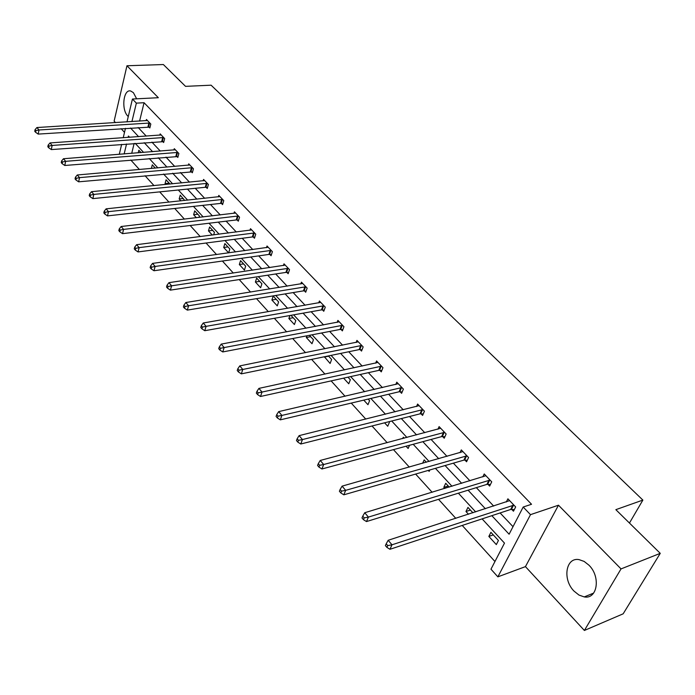 <?xml version="1.0" encoding="UTF-8"?>
<svg xmlns="http://www.w3.org/2000/svg" width="695" height="695" viewBox="0 0 695 695"><rect width="100%" height="100%" fill="white"/><g stroke="black" fill="none" stroke-linecap="round" stroke-linejoin="round"><path stroke-width="1.04" d="M128.271 116.543L127.837 116.108C121.06 109.645 123.397 88.717 130.73 91.019L133.405 92.67L136.646 98.812M588.943 565.183C600.932 576.728 597.439 599.516 584.243 596.918L578.961 595.059L574.027 591.115C562.298 579.491 565.739 557.051 579.039 559.623L584.13 561.412L588.943 565.183M126.994 121.903L132.432 99.029L158.338 97.708L126.959 65.756L163.36 64.539L185.539 86.354L211.106 85.19L642.875 500.087L615.848 509.661L660.25 553.342L623.163 613.815L584.382 630.461L621.035 568.91L558.485 505.204L530.494 514.656L497.863 576.841L490.974 569.188L504.492 543.116L482.113 518.887M660.25 553.342L621.035 568.91M126.959 65.756L114.128 121.112L115.518 122.624M558.485 505.204L525.446 566.625L584.382 630.461M525.446 566.625L497.863 576.841M130.799 160.024L139.408 169.528M145.055 175.739L154.003 185.617M159.694 191.881L168.998 202.141M174.732 208.465L184.41 219.134M190.178 225.501L200.247 236.604M206.067 243.015L216.545 254.561M222.409 261.033L233.311 273.048M239.219 279.572L250.565 292.074M256.524 298.65L268.339 311.673M274.343 318.293L286.644 331.854M292.699 338.535L305.513 352.66M311.621 359.393L324.973 374.118M331.124 380.895L345.05 396.254M351.244 403.083L365.779 419.102M372.016 425.983L387.176 442.698M393.466 449.63L409.294 467.083M415.627 474.068L432.151 492.286M438.528 499.323L455.798 518.357M462.227 525.446L494.953 561.525M121.069 128.636L124.509 132.354M629.453 523.048L642.875 500.087M162.647 141.459L163.655 142.518L164.663 138.592L160.189 133.892L159.859 135.169M191.299 171.656L192.35 172.768L193.445 168.798L188.736 163.855L188.362 165.219M221.47 203.453L222.582 204.625L223.764 200.612L218.795 195.399L218.369 196.876M253.293 236.995L254.466 238.237L255.743 234.18L250.504 228.681L250 230.28M286.905 272.423L288.147 273.734L289.528 269.634L283.986 263.822L283.404 265.56M322.463 309.901L323.774 311.282L325.277 307.147L319.405 300.996L318.727 302.898M360.14 349.611L361.53 351.079L363.155 346.909L356.935 340.376L356.127 342.479M400.129 391.754L401.606 393.318L403.378 389.113L396.767 382.172L395.794 384.509M442.654 436.573L444.227 438.232L446.147 434.001L439.11 426.617L437.937 429.232M487.959 484.328L489.636 486.092L491.73 481.844L484.224 473.964L482.782 476.926M138.166 127.506L146.271 136.124M151.901 142.127L160.31 151.076M165.983 157.122L174.714 166.418M180.431 172.508L189.5 182.168M195.26 188.302L204.686 198.336M210.489 204.512L220.28 214.946M226.127 221.175L236.309 232.017M242.199 238.289L252.789 249.566M258.714 255.882L269.73 267.61M275.707 273.969L287.157 286.166M293.177 292.578L305.096 305.27M311.16 311.725L323.566 324.939M329.673 331.445L342.592 345.198M348.742 351.748L362.199 366.083M368.393 372.676L382.415 387.61M388.644 394.247L403.265 409.815M409.537 416.496L424.775 432.724M431.1 439.457L446.998 456.38M453.357 463.157L469.942 480.827M476.344 487.638L493.667 506.082M500.105 512.945L513.006 526.68M491.834 515.681L509.105 534.212L523.187 507.029L531.527 504.266L144.065 102.721L139.582 121.112M511.737 509.392L513.475 511.216L515.664 506.959L507.906 498.819L506.299 501.99M464.938 460.064L466.562 461.775L468.578 457.536L461.306 449.908L460.012 452.688M421.057 413.812L422.586 415.428L424.428 411.205L417.608 404.047L416.54 406.523M379.835 370.365L381.268 371.877L382.962 367.69L376.551 360.957L375.665 363.172M341.028 329.465L342.374 330.889L343.938 326.737L337.9 320.395L337.153 322.393M304.427 290.892L305.704 292.239L307.147 288.121L301.448 282.144L300.813 283.96M269.868 254.466L271.076 255.734L272.405 251.66L267.01 246.004L266.472 247.672M237.169 220.002L238.307 221.201L239.54 217.17L234.432 211.819L233.972 213.356M206.189 187.346L207.266 188.484L208.404 184.496L203.565 179.423L203.166 180.839M176.791 156.366L177.816 157.444L178.867 153.499L174.28 148.678L173.932 149.998M148.86 126.924L149.842 127.958L150.815 124.058L146.445 119.471L146.141 120.704M523.187 507.029L530.494 514.656M132.432 99.029L136.359 103.129L131.92 121.59M144.065 102.721L136.359 103.129M130.53 128.01L138.6 136.672M144.221 142.692L152.605 151.692M158.26 157.756L166.965 167.104M172.664 173.22L181.716 182.924M187.459 189.083L196.859 199.17M202.645 205.381L212.418 215.867M218.247 222.122L228.403 233.025M234.276 239.323L244.84 250.66M250.756 257.011L261.746 268.8M267.705 275.194L279.138 287.461M285.141 293.907L297.043 306.677M303.089 313.167L315.478 326.459M321.577 332.992L334.477 346.84M340.611 353.425L354.05 367.837M360.236 374.475L374.24 389.504M380.46 396.185L395.064 411.848M401.328 418.572L416.557 434.905M422.864 441.681L438.754 458.726M445.104 465.546L461.68 483.329M468.082 490.192L485.388 508.766M119.279 154.325L121.651 144.369M123.224 137.758L125.465 128.34M129.635 137.306L128.453 136.029L128.123 137.41M126.542 144.004L124.153 153.942M475.675 511.92L458.379 493.189M451.985 486.274L435.426 468.343M429.076 461.471L413.204 444.296M406.905 437.468L391.702 421.005M385.438 414.229L370.861 398.452M364.64 391.719L350.662 376.586M344.494 369.905L331.081 355.388M324.956 348.751L312.081 334.816M306 328.231L293.637 314.852M287.6 308.319L275.733 295.462M269.738 288.981L258.332 276.636M252.389 270.199L241.426 258.332M235.527 251.946L224.998 240.54M219.134 234.198L209.004 223.234M203.192 216.944L193.453 206.398M187.685 200.151L178.311 190.004M172.595 183.81L163.577 174.045M157.895 167.903L149.216 158.503M143.578 152.405L135.221 143.361M134.135 143.439L131.72 153.343M138.218 152.831L138.852 150.242L141.033 152.605M151.371 168.477L152.301 164.828L155.333 168.121M165.853 184.462L165.071 183.61L166.079 179.788L170.014 184.062M180.917 200.872L179.171 198.97L180.214 195.13L184.731 200.464M196.39 217.735L193.627 214.729L194.713 210.863L199.439 215.989L199.031 217.431M212.296 235.066L208.465 230.896L209.595 227.013L214.442 232.278L213.678 234.893M224.867 243.589L229.845 248.992L228.664 252.893L223.694 247.489L224.867 243.589M240.548 260.608L245.665 266.159L244.432 270.086L239.332 264.526L240.548 260.608M256.663 278.096L261.919 283.795L260.634 287.739L255.386 282.031L256.663 278.096M273.213 296.061L278.617 301.925L277.279 305.887L271.893 300.014L273.213 296.061M290.97 315.33L295.792 320.56L294.402 324.539L288.859 318.51L289.893 315.521M309.397 335.329L313.454 339.733L312.003 343.73L306.313 337.518L306.921 335.807M328.387 355.936L331.628 359.454L330.116 363.468L324.374 356.761M347.96 377.185L350.341 379.757L348.768 383.788L343.591 378.149M368.15 399.095L369.601 400.668L367.968 404.707L363.763 400.129M388.983 421.7L389.452 422.204L387.74 426.261L384.578 422.812M402.692 438.588L403.282 437.216L404.177 438.189M409.52 445.286L408.13 448.475L406.062 446.225M422.638 463.296L424.167 459.89L426.339 462.245M429.788 469.968L429.145 471.384L428.259 470.411M444.809 488.446L443.81 487.36L445.721 483.277L449.248 487.099M468.482 514.248L465.963 511.503L467.952 507.411L472.93 512.806M490.913 532.327L498.437 540.484L496.326 544.593L488.837 536.427L490.913 532.327M493.285 534.907L488.837 536.427M470.411 510.069L465.963 511.503M448.24 486.014L443.81 487.36M328.613 356.179L324.261 357.082M310.648 336.684L306.313 337.518M293.186 317.728L288.859 318.51M276.202 299.293L271.893 300.014M259.669 281.362L255.386 282.031M243.589 263.909L239.332 264.526M227.934 246.916L223.694 247.489M212.687 230.366L208.465 230.896M197.832 214.242L193.627 214.729M183.35 198.527L179.171 198.97M169.233 183.211L165.071 183.61M513.926 505.126L392.006 544.793L388.166 540.284L509.635 500.626M514.352 509.522L510.677 509.461L389.973 549.285L392.006 544.793L387.732 545.601L386.203 543.803L385.395 545.601L386.924 547.408L387.732 545.601M386.924 547.408L389.973 549.285M388.166 540.284L386.203 543.803M490.045 480.071L368.428 517.089L364.727 512.736L485.901 475.719M490.444 484.467L486.9 484.38L366.491 521.571L368.428 517.089L364.241 517.888L362.764 516.15L361.991 517.949L363.468 519.686L364.241 517.888M363.468 519.686L366.491 521.571M364.727 512.736L362.764 516.15M466.944 455.824L345.667 490.349L342.096 486.144L462.931 451.611M467.309 460.212L463.895 460.116L343.825 494.823L345.667 490.349L341.558 491.139L340.133 489.454L339.395 491.252L340.819 492.929L341.558 491.139M340.819 492.929L343.825 494.823M342.096 486.144L340.133 489.454M444.565 432.342L323.688 464.512L320.239 460.455L440.682 428.268M444.913 436.729L441.612 436.608L321.933 468.977L323.688 464.512L319.648 465.303L318.275 463.678L317.572 465.459L318.953 467.092L319.648 465.303M318.953 467.092L321.933 468.977M320.239 460.455L318.275 463.678M422.899 409.598L302.447 439.553L299.111 435.635L419.128 405.645M423.22 413.977L420.023 413.846L300.77 444.009L302.447 439.553L298.476 440.326L297.147 438.754L296.478 440.543L297.808 442.116L298.476 440.326M297.808 442.116L300.77 444.009M299.111 435.635L297.147 438.754M401.892 387.558L281.909 415.419L278.678 411.622L398.235 383.718M402.197 391.919L399.104 391.772L280.311 419.849L281.909 415.419L278.009 416.183L276.714 414.663L276.08 416.435L277.366 417.956L278.009 416.183M277.366 417.956L280.311 419.849M278.678 411.622L276.714 414.663M381.52 366.178L262.032 392.058L258.905 388.392L377.976 362.46M381.807 370.531L378.818 370.374L260.503 396.48L262.032 392.058L258.201 392.823L256.95 391.346L256.342 393.118L257.593 394.586L258.201 392.823M257.593 394.586L260.503 396.48M258.905 388.392L256.95 391.346M361.765 345.441L242.79 369.453L239.766 365.9L358.325 341.836M362.034 349.785L359.133 349.611L241.339 373.858L242.79 369.453L239.019 370.2L237.812 368.776L237.238 370.539L238.446 371.964L239.019 370.2M238.446 371.964L241.339 373.858M239.766 365.9L237.812 368.776M342.583 325.312L224.155 347.561L221.227 344.112L339.247 321.811M342.844 329.639L340.02 329.456L222.765 351.939L224.155 347.561L220.445 348.299L219.281 346.918L218.725 348.673L219.898 350.054L220.445 348.299M219.898 350.054L222.765 351.939M221.227 344.112L219.281 346.918M323.957 305.765L206.102 326.337L203.261 323.001L320.716 302.368M324.217 310.074L321.472 309.883L204.773 330.707L206.102 326.337L202.453 327.067L201.315 325.729L200.786 327.475L201.924 328.813L202.453 327.067M201.924 328.813L204.773 330.707M203.261 323.001L201.315 325.729M305.87 286.783L188.597 305.765L185.834 302.525L302.716 283.473M306.113 291.075L303.446 290.875L187.329 310.109L188.597 305.765L185 306.486L183.906 305.192L183.402 306.929L184.496 308.224L185 306.486M184.496 308.224L187.329 310.109M185.834 302.525L183.906 305.192M288.286 268.331L171.613 285.81L168.937 282.665L285.219 265.116M288.529 272.596L285.932 272.397L170.397 290.136L171.613 285.81L168.077 286.522L167.009 285.263L166.531 287L167.591 288.26L168.077 286.522M167.591 288.26L170.397 290.136M168.937 282.665L167.009 285.263M271.189 250.391L155.133 266.446L152.535 263.396L268.218 247.264M271.432 254.639L268.895 254.431L153.977 270.746L155.133 266.446L151.649 267.149L150.615 265.933L150.155 267.653L151.189 268.878L151.649 267.149M151.189 268.878L153.977 270.746M152.535 263.396L150.615 265.933M254.57 232.947L139.139 247.646L136.62 244.683L251.668 229.906M254.804 237.177L252.328 236.96L138.027 251.929L139.139 247.646L135.707 248.35L134.7 247.159L134.265 248.871L135.264 250.061L135.707 248.35M135.264 250.061L138.027 251.929M136.62 244.683L134.7 247.159M238.394 215.971L123.597 229.393L121.147 226.509L235.57 213.009M238.62 220.176L236.213 219.959L122.537 233.65L123.597 229.393L120.218 230.08L119.245 228.924L118.819 230.627L119.801 231.783L120.218 230.08M119.801 231.783L122.537 233.65M121.147 226.509L119.245 228.924M222.652 199.448L108.498 211.645L106.118 208.847L219.907 196.563M222.878 203.635L220.524 203.409L107.49 215.884L108.498 211.645L105.171 212.331L104.224 211.21L103.816 212.905L104.771 214.025L105.171 212.331M104.771 214.025L107.49 215.884M106.118 208.847L104.224 211.21M207.319 183.358L93.825 194.4L91.505 191.681L204.643 180.552M207.544 187.52L205.242 187.294L92.852 198.614L93.825 194.4L90.541 195.078L89.62 193.983L89.238 195.669L90.159 196.763L90.541 195.078M90.159 196.763L92.852 198.614M91.505 191.681L89.62 193.983M192.385 167.686L79.551 177.633L77.301 174.984L189.787 164.958M192.611 171.83L78.622 181.821L79.551 177.633L76.32 178.294L75.416 177.234L75.051 178.91L75.946 179.97L76.32 178.294M75.946 179.97L78.622 181.821M77.301 174.984L75.416 177.234M177.842 152.422L65.669 161.318L63.48 158.738L175.296 149.755M178.059 156.54L64.783 165.48L65.669 161.318L62.481 161.978L61.603 160.945L61.256 162.613L62.124 163.638L62.481 161.978M62.124 163.638L64.783 165.48M63.48 158.738L61.603 160.945M163.655 137.541L52.151 145.437L50.023 142.935L161.188 134.943M163.881 141.632L51.308 149.573L52.151 145.437L49.015 146.089L48.163 145.09L47.825 146.741L48.676 147.748L49.015 146.089M48.676 147.748L51.308 149.573M50.023 142.935L48.163 145.09M149.833 123.024L38.998 129.982L36.922 127.541L147.418 120.496M150.05 127.098L38.19 134.092L38.998 129.982L35.897 130.625L35.071 129.652L34.75 131.294L35.575 132.276L35.897 130.625M35.575 132.276L38.19 134.092M36.922 127.541L35.071 129.652M513.588 505.109L511.407 509.374M512.858 505.195L510.677 509.461M489.714 480.054L487.629 484.302M488.993 480.123L486.9 484.38M466.614 455.798L464.616 460.047M465.893 455.868L463.895 460.116M444.244 432.325L442.324 436.556M443.532 432.377L441.612 436.608M422.577 409.572L420.736 413.794M421.865 409.624L420.023 413.846M401.571 387.532L399.807 391.728M400.867 387.575L399.104 391.772M381.208 366.152L379.513 370.339M380.504 366.187L378.818 370.374M361.452 345.415L359.828 349.576M360.748 345.441L359.133 349.611M342.27 325.286L340.715 329.43M341.584 325.303L340.02 329.456M323.653 305.739L322.159 309.866M322.966 305.757L321.472 309.883M305.565 286.748L304.132 290.866M304.879 286.757L303.446 290.875M287.982 268.296L286.609 272.388M287.304 268.305L285.932 272.397M270.894 250.356L269.573 254.431M270.225 250.356L268.895 254.431M254.274 232.912L252.997 236.96M253.606 232.903L252.328 236.96M238.098 215.936L236.873 219.968M237.438 215.928L236.213 219.959M222.357 199.413L221.184 203.418M221.696 199.396L220.524 203.409M207.032 183.324L205.902 187.311M206.38 183.306L205.242 187.294M192.107 167.651L191.012 171.613M191.455 167.625L190.361 171.596M177.555 152.379L176.513 156.323M176.912 152.361L175.861 156.305M163.377 137.497L162.369 141.424M162.734 137.471L161.735 141.398M149.555 122.989L148.582 126.89M148.921 122.954L147.948 126.864M584.243 596.918L593.626 593.104"/></g></svg>
